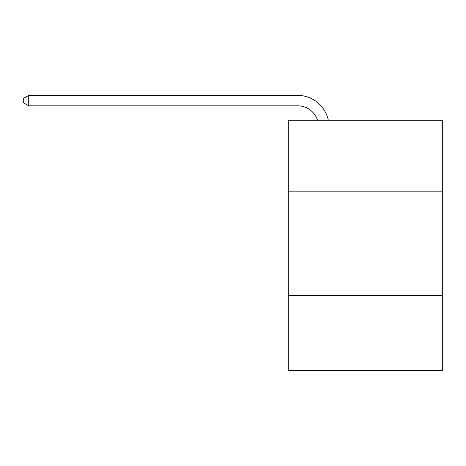 <?xml version="1.0" encoding="UTF-8"?>
<svg xmlns="http://www.w3.org/2000/svg" width="466" height="466" viewBox="0 0 466 466"><rect width="100%" height="100%" fill="white"/><g stroke="black" fill="none" stroke-linecap="round" stroke-linejoin="round"><path stroke-width="0.7" d="M442.7 191.165L442.7 120.222L288.297 120.222L288.297 191.165L442.7 191.165L442.7 370.61L288.297 370.61L288.297 191.165M442.7 295.491L288.297 295.491M297.681 105.823A20.865 20.865 -42.3 0 1 317.521 120.222A20.865 20.865 -42.3 0 0 297.681 105.823L28.723 105.823L23.3 102.695L23.3 98.518L28.723 95.39L297.681 95.39A31.298 31.298 137.7 0 1 328.309 120.222M28.723 105.823L28.723 95.39L297.681 95.39"/></g></svg>
